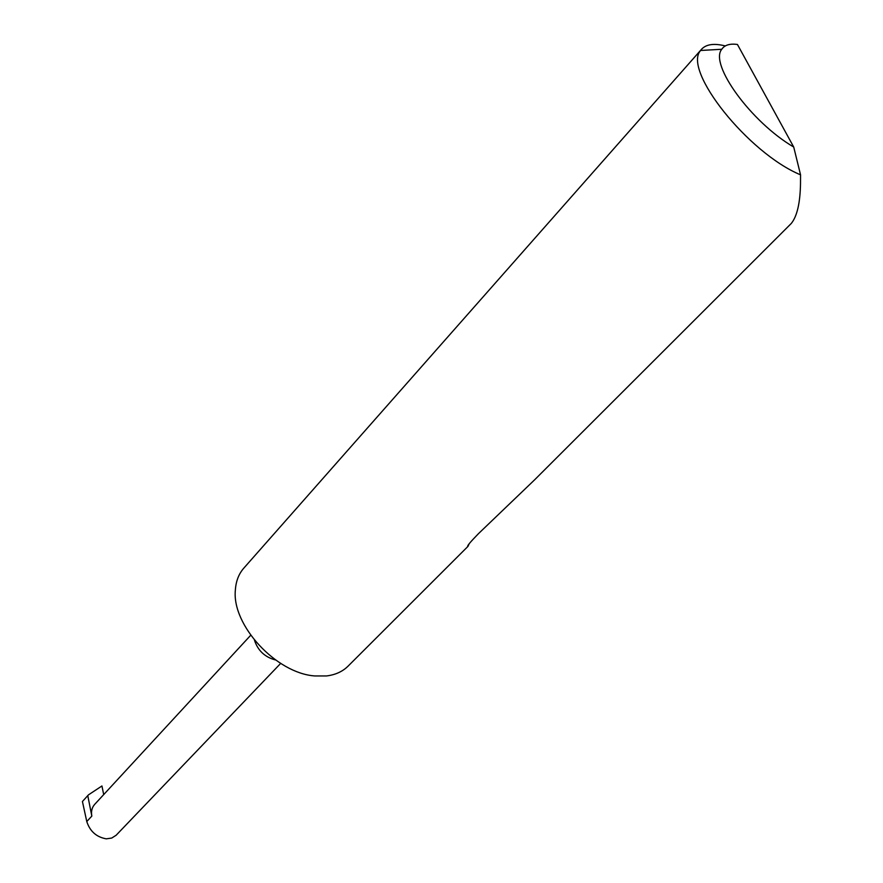 <?xml version="1.0" encoding="UTF-8"?>
<svg xmlns="http://www.w3.org/2000/svg" width="883" height="883" viewBox="0 0 883 883"><rect width="100%" height="100%" fill="white"/><g stroke="black" fill="none" stroke-linecap="round" stroke-linejoin="round"><path stroke-width="1.32" d="M469.171 543.785L467.979 546.367L347.99 666.224C342.505 671.621 335.352 674.855 326.533 675.948L314.789 675.948C276.125 673.288 231.655 624.965 235.364 590.032C235.949 581.18 238.774 573.862 243.863 568.089L701.676 49.117C706.334 44.205 714.204 43.146 725.296 45.927M467.979 546.367C466.544 546.555 470.043 542.305 478.498 533.63L534.513 479.922L791.3 223.432C797.106 216.236 800.175 202.947 800.506 183.565L800.55 174.834C748 153.046 682.327 70.066 700.616 50.474L701.676 49.117M103.697 794.601L101.942 785.969L88.466 794.855L82.428 801.499L86.777 821.532C89.956 831.333 96.457 837.106 106.302 838.839L111.722 838.055L116.137 835.252L280.673 663.398M275.573 659.987C264.911 657.217 257.869 650.605 254.447 640.142M87.781 795.638L91.821 816.102C90.982 811.378 91.931 807.481 94.658 804.402L250.717 635.252M793.718 147.031C751.146 122.218 709.126 64.194 721.764 49.271C724.601 45.022 729.822 43.422 737.437 44.47L793.718 147.031L800.55 174.834M88.466 794.855L82.428 801.499M91.821 816.102L86.777 821.532M721.764 49.271L700.616 50.474"/></g></svg>
